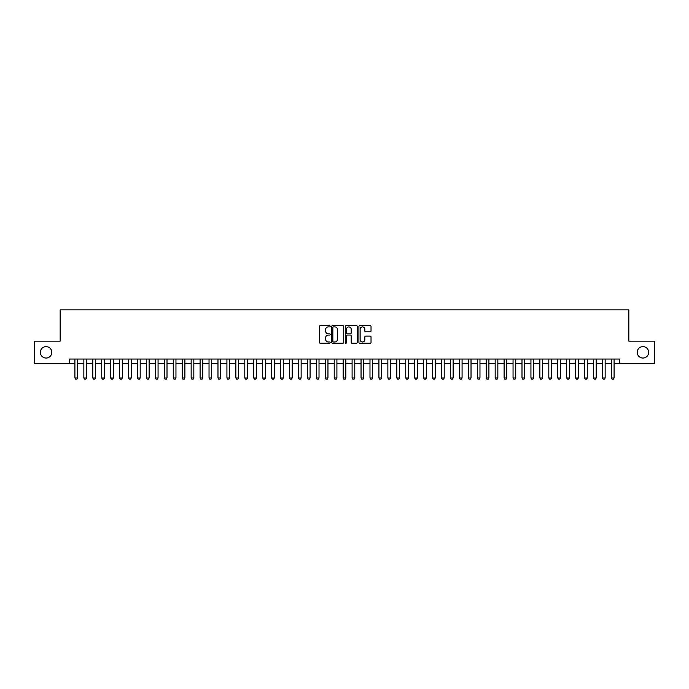 <?xml version="1.0" encoding="UTF-8"?>
<svg xmlns="http://www.w3.org/2000/svg" width="689" height="689" viewBox="0 0 689 689"><rect width="100%" height="100%" fill="white"/><g stroke="black" fill="none" stroke-linecap="round" stroke-linejoin="round"><path stroke-width="1.03" d="M330.195 326.276A0.611 0.611 0 0 0 329.583 325.664L320.256 325.664A0.878 0.878 0 0 0 319.377 326.543L319.377 342.338A0.878 0.878 0 0 0 320.256 343.217L329.583 343.217A0.611 0.611 0 0 0 330.195 342.605A0.611 0.611 0 0 0 329.583 341.985L328.369 341.985A2.808 2.808 0 0 1 325.561 339.177L325.561 337.86A2.808 2.808 0 0 1 328.369 335.052L329.583 335.052A0.611 0.611 0 0 0 330.195 334.441A0.611 0.611 0 0 0 329.583 333.829L328.369 333.829A2.808 2.808 0 0 1 325.561 331.021L325.561 329.704A2.808 2.808 0 0 1 328.369 326.896L329.583 326.896A0.611 0.611 0 0 0 330.195 326.276M637.204 352.32A5.719 5.719 0 0 0 642.923 358.047A5.719 5.719 0 0 0 648.65 352.32A5.719 5.719 0 0 0 642.923 346.601A5.719 5.719 0 0 0 637.204 352.32M40.35 352.32A5.719 5.719 0 0 0 46.077 358.047A5.719 5.719 0 0 0 51.796 352.32A5.719 5.719 0 0 0 46.077 346.601A5.719 5.719 0 0 0 40.35 352.32M370.148 331.848A0.878 0.878 0 0 0 371.026 330.97L371.026 326.543A0.878 0.878 0 0 0 370.148 325.664L359.796 325.664A0.878 0.878 0 0 0 358.917 326.543L358.917 342.338A0.878 0.878 0 0 0 359.796 343.217L370.148 343.217A0.878 0.878 0 0 0 371.026 342.338L371.026 336.99A0.878 0.878 0 0 0 370.148 336.111L365.721 336.111A0.878 0.878 0 0 0 364.843 336.99L364.843 339.643A2.351 2.351 0 0 1 362.492 341.985A2.351 2.351 0 0 1 360.149 339.643L360.149 329.239A2.351 2.351 0 0 1 362.492 326.896A2.351 2.351 0 0 1 364.843 329.239L364.843 330.97A0.878 0.878 0 0 0 365.721 331.848L370.148 331.848M69.546 363.499L34.45 363.499L34.45 341.15L60.158 341.15L60.158 309.852L628.842 309.852L628.842 341.15L654.55 341.15L654.55 363.499L619.454 363.499L619.454 359.029L69.546 359.029L69.546 363.499L74.912 363.499M343.733 326.543A0.878 0.878 0 0 0 342.855 325.664L332.494 325.664A0.878 0.878 0 0 0 331.624 326.543L331.624 342.338A0.878 0.878 0 0 0 332.494 343.217L342.855 343.217A0.878 0.878 0 0 0 343.733 342.338L343.733 326.543M346.145 325.664L356.506 325.664A0.878 0.878 0 0 1 357.376 326.543L357.376 342.338A0.878 0.878 0 0 1 356.506 343.217L352.07 343.217A0.878 0.878 0 0 1 351.192 342.338L351.192 335.931A0.878 0.878 0 0 0 350.313 335.052L347.377 335.052A0.878 0.878 0 0 0 346.498 335.931L346.498 342.605A0.611 0.611 0 0 1 345.887 343.217A0.611 0.611 0 0 1 345.267 342.605L345.267 326.543A0.878 0.878 0 0 1 346.145 325.664M77.59 363.499L83.851 363.499M86.538 363.499L92.791 363.499M95.478 363.499L101.739 363.499M104.418 363.499L110.679 363.499M113.358 363.499L119.619 363.499M122.297 363.499L128.559 363.499M131.246 363.499L137.499 363.499M140.186 363.499L146.447 363.499M149.125 363.499L155.387 363.499M158.065 363.499L164.327 363.499M167.005 363.499L173.266 363.499M175.953 363.499L182.206 363.499M184.893 363.499L191.154 363.499M193.833 363.499L200.094 363.499M202.773 363.499L209.034 363.499M211.721 363.499L217.974 363.499M220.661 363.499L226.922 363.499M229.601 363.499L235.862 363.499M238.54 363.499L244.802 363.499M247.48 363.499L253.741 363.499M256.429 363.499L262.681 363.499M265.368 363.499L271.63 363.499M274.308 363.499L280.569 363.499M283.248 363.499L289.509 363.499M292.188 363.499L298.449 363.499M301.136 363.499L307.389 363.499M310.076 363.499L316.337 363.499M319.016 363.499L325.277 363.499M327.955 363.499L334.217 363.499M336.904 363.499L343.156 363.499M345.844 363.499L352.096 363.499M354.783 363.499L361.045 363.499M363.723 363.499L369.984 363.499M372.663 363.499L378.924 363.499M381.611 363.499L387.864 363.499M390.551 363.499L396.812 363.499M399.491 363.499L405.752 363.499M408.431 363.499L414.692 363.499M417.37 363.499L423.632 363.499M426.319 363.499L432.571 363.499M435.259 363.499L441.52 363.499M444.198 363.499L450.46 363.499M453.138 363.499L459.399 363.499M462.078 363.499L468.339 363.499M471.026 363.499L477.279 363.499M479.966 363.499L486.227 363.499M488.906 363.499L495.167 363.499M497.846 363.499L504.107 363.499M506.794 363.499L513.047 363.499M515.734 363.499L521.995 363.499M524.673 363.499L530.935 363.499M533.613 363.499L539.875 363.499M542.553 363.499L548.814 363.499M551.501 363.499L557.754 363.499M560.441 363.499L566.702 363.499M569.381 363.499L575.642 363.499M578.321 363.499L584.582 363.499M587.261 363.499L593.522 363.499M596.209 363.499L602.462 363.499M605.149 363.499L611.41 363.499M614.088 363.499L619.454 363.499M333.467 326.896A0.611 0.611 0 0 0 332.847 327.508L332.847 341.374A0.611 0.611 0 0 0 333.467 341.985L334.733 341.985A2.808 2.808 0 0 0 337.541 339.177L337.541 329.704A2.808 2.808 0 0 0 334.733 326.896L333.467 326.896M351.192 329.282A2.351 2.351 0 0 0 348.841 326.939A2.351 2.351 0 0 0 346.498 329.282L346.498 332.951A0.878 0.878 0 0 0 347.377 333.829L350.313 333.829A0.878 0.878 0 0 0 351.192 332.951L351.192 329.282M77.59 359.029L77.59 377.985L76.927 379.148L75.583 379.148L74.912 377.985L74.912 359.029M74.912 377.985L77.59 377.985M86.538 359.029L86.538 377.985L85.867 379.148L84.523 379.148L83.851 377.985L83.851 359.029M83.851 377.985L86.538 377.985M95.478 359.029L95.478 377.985L94.806 379.148L93.463 379.148L92.791 377.985L92.791 359.029M92.791 377.985L95.478 377.985M104.418 359.029L104.418 377.985L103.746 379.148L102.403 379.148L101.739 377.985L101.739 359.029M101.739 377.985L104.418 377.985M113.358 359.029L113.358 377.985L112.686 379.148L111.351 379.148L110.679 377.985L110.679 359.029M110.679 377.985L113.358 377.985M122.297 359.029L122.297 377.985L121.634 379.148L120.291 379.148L119.619 377.985L119.619 359.029M119.619 377.985L122.297 377.985M131.246 359.029L131.246 377.985L130.574 379.148L129.231 379.148L128.559 377.985L128.559 359.029M128.559 377.985L131.246 377.985M140.186 359.029L140.186 377.985L139.514 379.148L138.17 379.148L137.499 377.985L137.499 359.029M137.499 377.985L140.186 377.985M149.125 359.029L149.125 377.985L148.454 379.148L147.11 379.148L146.447 377.985L146.447 359.029M146.447 377.985L149.125 377.985M158.065 359.029L158.065 377.985L157.393 379.148L156.058 379.148L155.387 377.985L155.387 359.029M155.387 377.985L158.065 377.985M167.005 359.029L167.005 377.985L166.342 379.148L164.998 379.148L164.327 377.985L164.327 359.029M164.327 377.985L167.005 377.985M175.953 359.029L175.953 377.985L175.282 379.148L173.938 379.148L173.266 377.985L173.266 359.029M173.266 377.985L175.953 377.985M184.893 359.029L184.893 377.985L184.221 379.148L182.878 379.148L182.206 377.985L182.206 359.029M182.206 377.985L184.893 377.985M193.833 359.029L193.833 377.985L193.161 379.148L191.826 379.148L191.154 377.985L191.154 359.029M191.154 377.985L193.833 377.985M202.773 359.029L202.773 377.985L202.101 379.148L200.766 379.148L200.094 377.985L200.094 359.029M200.094 377.985L202.773 377.985M211.721 359.029L211.721 377.985L211.049 379.148L209.706 379.148L209.034 377.985L209.034 359.029M209.034 377.985L211.721 377.985M220.661 359.029L220.661 377.985L219.989 379.148L218.646 379.148L217.974 377.985L217.974 359.029M217.974 377.985L220.661 377.985M229.601 359.029L229.601 377.985L228.929 379.148L227.585 379.148L226.922 377.985L226.922 359.029M226.922 377.985L229.601 377.985M238.54 359.029L238.54 377.985L237.869 379.148L236.534 379.148L235.862 377.985L235.862 359.029M235.862 377.985L238.54 377.985M247.48 359.029L247.48 377.985L246.817 379.148L245.473 379.148L244.802 377.985L244.802 359.029M244.802 377.985L247.48 377.985M256.429 359.029L256.429 377.985L255.757 379.148L254.413 379.148L253.741 377.985L253.741 359.029M253.741 377.985L256.429 377.985M265.368 359.029L265.368 377.985L264.697 379.148L263.353 379.148L262.681 377.985L262.681 359.029M262.681 377.985L265.368 377.985M274.308 359.029L274.308 377.985L273.636 379.148L272.293 379.148L271.63 377.985L271.63 359.029M271.63 377.985L274.308 377.985M283.248 359.029L283.248 377.985L282.576 379.148L281.241 379.148L280.569 377.985L280.569 359.029M280.569 377.985L283.248 377.985M292.188 359.029L292.188 377.985L291.525 379.148L290.181 379.148L289.509 377.985L289.509 359.029M289.509 377.985L292.188 377.985M301.136 359.029L301.136 377.985L300.464 379.148L299.121 379.148L298.449 377.985L298.449 359.029M298.449 377.985L301.136 377.985M310.076 359.029L310.076 377.985L309.404 379.148L308.061 379.148L307.389 377.985L307.389 359.029M307.389 377.985L310.076 377.985M319.016 359.029L319.016 377.985L318.344 379.148L317 379.148L316.337 377.985L316.337 359.029M316.337 377.985L319.016 377.985M327.955 359.029L327.955 377.985L327.284 379.148L325.949 379.148L325.277 377.985L325.277 359.029M325.277 377.985L327.955 377.985M336.904 359.029L336.904 377.985L336.232 379.148L334.888 379.148L334.217 377.985L334.217 359.029M334.217 377.985L336.904 377.985M345.844 359.029L345.844 377.985L345.172 379.148L343.828 379.148L343.156 377.985L343.156 359.029M343.156 377.985L345.844 377.985M354.783 359.029L354.783 377.985L354.112 379.148L352.768 379.148L352.096 377.985L352.096 359.029M352.096 377.985L354.783 377.985M363.723 359.029L363.723 377.985L363.051 379.148L361.716 379.148L361.045 377.985L361.045 359.029M361.045 377.985L363.723 377.985M372.663 359.029L372.663 377.985L372 379.148L370.656 379.148L369.984 377.985L369.984 359.029M369.984 377.985L372.663 377.985M381.611 359.029L381.611 377.985L380.939 379.148L379.596 379.148L378.924 377.985L378.924 359.029M378.924 377.985L381.611 377.985M390.551 359.029L390.551 377.985L389.879 379.148L388.536 379.148L387.864 377.985L387.864 359.029M387.864 377.985L390.551 377.985M399.491 359.029L399.491 377.985L398.819 379.148L397.475 379.148L396.812 377.985L396.812 359.029M396.812 377.985L399.491 377.985M408.431 359.029L408.431 377.985L407.759 379.148L406.424 379.148L405.752 377.985L405.752 359.029M405.752 377.985L408.431 377.985M417.37 359.029L417.37 377.985L416.707 379.148L415.364 379.148L414.692 377.985L414.692 359.029M414.692 377.985L417.37 377.985M426.319 359.029L426.319 377.985L425.647 379.148L424.303 379.148L423.632 377.985L423.632 359.029M423.632 377.985L426.319 377.985M435.259 359.029L435.259 377.985L434.587 379.148L433.243 379.148L432.571 377.985L432.571 359.029M432.571 377.985L435.259 377.985M444.198 359.029L444.198 377.985L443.527 379.148L442.183 379.148L441.52 377.985L441.52 359.029M441.52 377.985L444.198 377.985M453.138 359.029L453.138 377.985L452.466 379.148L451.131 379.148L450.46 377.985L450.46 359.029M450.46 377.985L453.138 377.985M462.078 359.029L462.078 377.985L461.415 379.148L460.071 379.148L459.399 377.985L459.399 359.029M459.399 377.985L462.078 377.985M471.026 359.029L471.026 377.985L470.354 379.148L469.011 379.148L468.339 377.985L468.339 359.029M468.339 377.985L471.026 377.985M479.966 359.029L479.966 377.985L479.294 379.148L477.951 379.148L477.279 377.985L477.279 359.029M477.279 377.985L479.966 377.985M488.906 359.029L488.906 377.985L488.234 379.148L486.899 379.148L486.227 377.985L486.227 359.029M486.227 377.985L488.906 377.985M497.846 359.029L497.846 377.985L497.174 379.148L495.839 379.148L495.167 377.985L495.167 359.029M495.167 377.985L497.846 377.985M506.794 359.029L506.794 377.985L506.122 379.148L504.779 379.148L504.107 377.985L504.107 359.029M504.107 377.985L506.794 377.985M515.734 359.029L515.734 377.985L515.062 379.148L513.718 379.148L513.047 377.985L513.047 359.029M513.047 377.985L515.734 377.985M524.673 359.029L524.673 377.985L524.002 379.148L522.658 379.148L521.995 377.985L521.995 359.029M521.995 377.985L524.673 377.985M533.613 359.029L533.613 377.985L532.941 379.148L531.607 379.148L530.935 377.985L530.935 359.029M530.935 377.985L533.613 377.985M542.553 359.029L542.553 377.985L541.89 379.148L540.546 379.148L539.875 377.985L539.875 359.029M539.875 377.985L542.553 377.985M551.501 359.029L551.501 377.985L550.83 379.148L549.486 379.148L548.814 377.985L548.814 359.029M548.814 377.985L551.501 377.985M560.441 359.029L560.441 377.985L559.769 379.148L558.426 379.148L557.754 377.985L557.754 359.029M557.754 377.985L560.441 377.985M569.381 359.029L569.381 377.985L568.709 379.148L567.366 379.148L566.702 377.985L566.702 359.029M566.702 377.985L569.381 377.985M578.321 359.029L578.321 377.985L577.649 379.148L576.314 379.148L575.642 377.985L575.642 359.029M575.642 377.985L578.321 377.985M587.261 359.029L587.261 377.985L586.597 379.148L585.254 379.148L584.582 377.985L584.582 359.029M584.582 377.985L587.261 377.985M596.209 359.029L596.209 377.985L595.537 379.148L594.194 379.148L593.522 377.985L593.522 359.029M593.522 377.985L596.209 377.985M605.149 359.029L605.149 377.985L604.477 379.148L603.133 379.148L602.462 377.985L602.462 359.029M602.462 377.985L605.149 377.985M614.088 359.029L614.088 377.985L613.417 379.148L612.073 379.148L611.41 377.985L611.41 359.029M611.41 377.985L614.088 377.985"/></g></svg>
